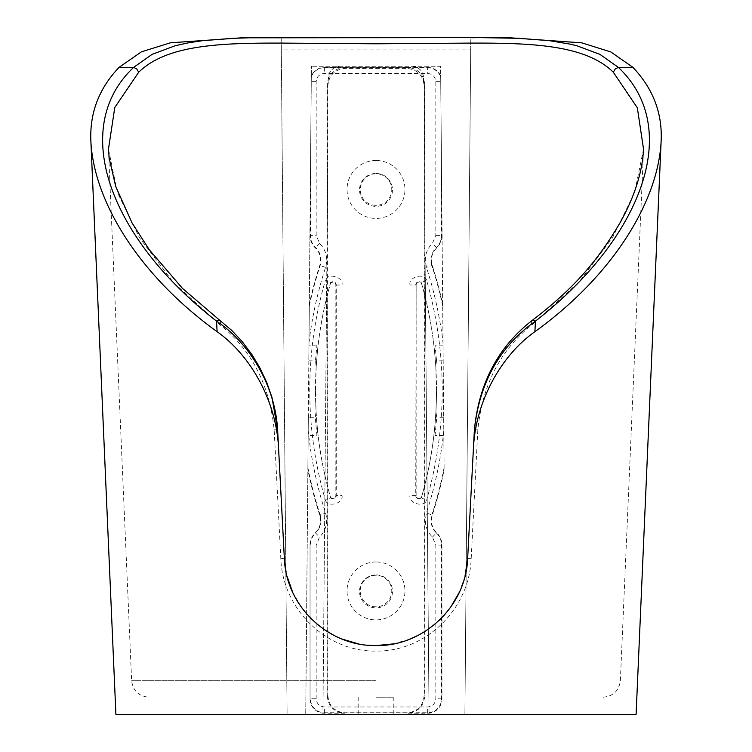 <?xml version="1.0" encoding="UTF-8"?>
<svg xmlns="http://www.w3.org/2000/svg" width="752" height="752" viewBox="0 0 752 752"><rect width="100%" height="100%" fill="white"/><g stroke="black" fill="none" stroke-linecap="round" stroke-linejoin="round"><path stroke-width="0.56" stroke-dasharray="3.76 2.82" d="M376 697.189L393.24 697.189L376 697.189M643.59 148.783L634.641 192.371L612.589 237.594L579.237 281.699L531.993 324.873C500.531 349.689 482.483 384.657 477.84 429.787L471.184 558.661C469.408 609.374 425.519 651.89 376 651.063C326.603 651.975 282.555 609.336 280.816 558.661L274.16 429.787C269.554 384.714 251.497 349.736 220.007 324.873L173.327 282.329L139.477 237.717L117.368 192.409L108.41 148.783M219.96 320.502L220.665 322.401L220.007 324.873M277.601 429.74L274.16 429.787M280.816 558.661L284.359 558.604L286.982 576.088M292.707 592.332L301.402 607.249M306.844 614.13L312.86 620.4L325.184 630.223M333.973 635.384L342.075 639.078M358.535 643.9L367.86 645.216M375.492 645.573L376.226 645.573M393.418 643.9L410.047 639.021M417.971 635.412L425.557 631.041L439.206 620.334M445.09 614.205L450.636 607.202M459.246 592.435L465.027 576.051M473.478 447.28L474.399 429.74L477.84 429.787M532.04 320.502L531.335 322.401L531.993 324.873M507.459 37.6L470.808 38.023L470.705 49.096L281.295 49.096L281.192 38.023L244.541 37.6M281.192 38.023L287.095 714.4L115.902 714.4M376 714.4L358.76 714.4L376 714.4M636.098 714.4L464.905 714.4L470.808 38.023M281.295 49.096L287.095 714.4L446.265 714.4L429.054 714.4L424.73 218.653L424.748 84.647L423.498 78.217L424.119 85.587C423.028 75.209 417.294 69.475 406.917 68.385L345.083 68.385C334.706 69.475 328.972 75.209 327.881 85.587L327.881 695.722C328.972 706.1 334.706 711.834 345.083 712.924L406.917 712.924C417.294 711.834 423.028 706.1 424.119 695.722L424.119 85.587M470.705 49.096L464.905 714.4L429.054 714.4L424.73 218.653M327.27 218.653L322.946 714.4L327.825 154.94L327.27 218.653L327.252 84.647L328.502 77.653A11.468 11.468 0 0 1 339.97 66.279C333.098 66.994 329.273 70.782 328.502 77.653L328.502 78.217M443.83 435.53L440.606 66.279L311.394 66.279L440.606 66.279L444.122 469.727L443.83 435.53L435.051 435.53L434.6 428.809A388.869 388.859 180 0 1 421.778 496.367A2.867 2.867 180 0 1 416.147 495.587L416.147 285.093A2.867 2.867 180 0 1 421.778 284.312A388.869 388.859 180 0 1 424.748 295.442L424.748 696.042C423.658 706.41 417.924 712.144 407.546 713.244L427.625 713.244A14.335 14.335 -0 0 0 441.96 698.899L441.96 545.191A17.211 17.202 -0 0 0 436.696 532.801A17.211 17.202 180 0 1 432.268 515.111A404.36 404.341 -0 0 0 444.122 469.727M327.881 695.722L327.252 696.042L327.252 295.442A388.869 388.859 -0 0 0 317.4 351.87L316.178 367.202L315.492 390.363L316.056 411.353L315.285 417.708L308.329 417.708L305.735 714.4L311.394 66.279L308.828 360.18L315.502 360.18L316.949 345.149L317.4 351.87L316.178 367.202L315.502 360.18M412.03 66.279A11.468 11.468 0 0 1 423.498 77.653C422.727 70.782 418.902 66.994 412.03 66.279M423.498 78.217L423.526 80.84M443.041 345.149L435.051 345.149L434.6 351.87A388.869 388.859 -0 0 0 424.748 295.442L424.748 84.647C423.658 74.269 417.924 68.535 407.546 67.436L427.625 67.436A14.335 14.335 180 0 1 440.691 75.877L441.96 235.489A17.211 17.202 180 0 1 436.696 247.878A17.211 17.202 -0 0 0 432.268 265.578A404.36 404.341 180 0 1 442.684 304.043M376 574.923A16.478 16.469 180 0 1 392.478 591.392A16.478 16.469 180 0 1 376 607.87A16.478 16.469 180 0 1 359.522 591.392A16.478 16.469 180 0 1 376 574.923M376 173.449A16.478 16.469 180 0 1 392.478 189.918A16.478 16.469 180 0 1 376 206.386A16.478 16.469 180 0 1 359.522 189.918A16.478 16.469 180 0 1 376 173.449M376 606.817A15.773 15.773 180 0 1 360.227 591.044A15.773 15.773 180 0 1 376 575.271A15.773 15.773 180 0 1 391.773 591.044A15.773 15.773 180 0 1 376 606.817M376 205.343A15.773 15.773 180 0 1 360.227 189.57A15.773 15.773 180 0 1 376 173.797A15.773 15.773 180 0 1 391.773 189.57A15.773 15.773 180 0 1 376 205.343M376 160.486A28.961 28.961 0 0 0 347.039 189.448A28.961 28.961 0 0 0 376 218.418A28.961 28.961 0 0 0 404.961 189.448A28.961 28.961 0 0 0 376 160.486M376 561.96A28.961 28.961 -0 0 0 347.039 590.931A28.961 28.961 -0 0 0 376 619.892A28.961 28.961 -0 0 0 404.961 590.931A28.961 28.961 -0 0 0 376 561.96M327.252 696.042C328.342 706.41 334.076 712.144 344.454 713.244L324.375 713.244A14.335 14.335 180 0 1 310.04 698.899L310.04 545.191A17.211 17.202 180 0 1 315.304 532.801A17.211 17.202 -0 0 0 319.732 515.111A404.36 404.341 180 0 1 307.878 469.727L309.316 304.043A404.36 404.341 180 0 1 319.732 265.578A17.211 17.202 -0 0 0 315.304 247.878A17.211 17.202 180 0 1 310.04 235.489L311.309 75.877A14.335 14.335 180 0 1 324.375 67.436L407.546 67.436L406.917 68.385M316.056 411.353L317.4 428.809A388.869 388.859 -0 0 0 330.222 496.367L330.654 497.777C320.568 462.64 315.52 426.798 315.492 390.241A388.869 388.859 180 0 1 330.654 282.696L325.447 280.007C315.013 315.99 309.786 352.726 309.758 390.194C309.786 427.662 315.013 464.388 325.447 500.371L330.654 497.777A388.869 388.859 180 0 1 315.492 390.241L315.492 390.363M345.083 712.924L406.917 712.924M424.175 154.94L424.175 85.512M327.881 85.587L328.474 80.84M327.825 85.512L327.825 154.94M434.6 351.87L435.822 367.202L434.6 351.87M441.96 221.473L440.691 75.877M443.172 360.18L436.498 360.18L435.051 345.149M436.498 360.18L435.822 367.202L436.508 390.363L435.944 411.353L436.715 417.708L435.051 435.53M416.147 285.093L415.743 495.483A3.271 3.271 180 0 0 421.346 497.786L426.553 500.371C447.421 426.92 447.421 353.459 426.553 280.007L421.346 282.696A388.869 388.859 180 0 1 436.508 390.241L436.508 390.241A388.869 388.859 180 0 1 421.346 497.777L421.778 496.367M443.671 417.708L436.715 417.708M345.083 68.385L344.454 67.436C334.076 68.535 328.342 74.269 327.252 84.647L327.252 295.442A388.869 388.859 -0 0 1 330.222 284.312A2.867 2.867 -0 0 1 335.853 285.093L335.853 495.587L341.991 495.436L341.991 284.942C343.974 277.197 328.041 272.44 325.447 280.007M330.222 496.367A2.867 2.867 -0 0 0 335.853 495.587M434.6 428.809L435.944 411.353M421.778 284.312L421.346 282.696A3.271 3.271 180 0 0 415.743 284.989L410.009 284.942L410.009 495.436C408.026 503.182 423.959 507.938 426.553 500.371M317.4 428.809L316.949 435.53L315.285 417.708M330.654 497.786A3.271 3.271 180 0 0 336.257 495.483L336.257 284.989A3.271 3.271 180 0 0 330.654 282.686L330.222 284.312M308.329 417.708L308.17 435.53L316.949 435.53M316.949 345.149L308.959 345.149L308.828 360.18M311.309 75.877L310.04 221.473M308.17 435.53L307.878 469.727M309.316 304.043L308.959 345.149M376 680.739L131.638 680.739L376 680.739M467.641 558.604L471.184 558.661M325.447 500.371C328.041 507.938 343.974 503.182 341.991 495.436M426.553 280.007C423.959 272.44 408.026 277.197 410.009 284.942M443.783 430.755C440.907 458.805 435.117 486.234 426.422 513.061L425.284 520.262C425.397 526.832 427.785 532.435 432.428 537.078L435.822 545.04L435.822 698.749C435.295 703.693 432.569 706.429 427.625 706.955L324.375 706.955C319.431 706.429 316.705 703.693 316.178 698.749L316.178 545.04L319.572 537.078C326.114 530.207 328.116 522.198 325.578 513.061C316.883 486.234 311.093 458.805 308.217 430.755M308.987 342.724C312.071 317.053 317.607 291.917 325.578 267.317C328.116 258.18 326.114 250.172 319.572 243.3L316.178 235.338L316.178 81.63C316.705 76.685 319.431 73.95 324.375 73.433L427.625 73.433C432.569 73.95 435.295 76.685 435.822 81.63L435.822 235.338L432.428 243.3C427.785 247.944 425.397 253.546 425.284 260.117L426.422 267.317C434.393 291.917 439.929 317.053 443.013 342.724M432.268 265.578L431.874 265.597A17.616 17.616 180 0 1 436.414 247.483L432.428 243.3M432.428 537.078L436.414 532.999A17.616 17.616 180 0 1 431.874 514.876L426.422 513.061M441.556 174.774L441.556 235.385A16.798 16.798 180 0 1 436.414 247.483L436.696 247.878M435.822 235.338L441.96 235.489M442.693 305.951A403.946 403.937 -0 0 0 431.874 265.597L426.422 267.317M435.822 81.63L440.738 81.648M427.625 67.436L427.625 67.746A13.931 13.931 180 0 1 440.7 76.873M311.3 76.873A13.931 13.931 180 0 1 324.375 67.746L427.625 67.746L427.625 73.433M444.103 467.622A403.946 403.937 180 0 1 431.874 514.876L432.268 515.111M324.375 67.436L324.375 73.433M316.178 81.63L311.262 81.648M310.444 174.774L310.444 235.385L316.178 235.338M325.578 267.317L319.732 265.578M309.307 305.951A403.946 403.937 180 0 1 320.126 265.597A17.616 17.616 180 0 0 315.586 247.483A16.798 16.798 180 0 1 310.444 235.385L310.04 235.489M307.897 467.622A403.946 403.937 -0 0 0 320.126 514.876L325.578 513.061M319.732 515.111L320.126 514.876A17.616 17.616 180 0 1 315.586 532.999L319.572 537.078M316.178 545.04L310.444 545.097A16.798 16.798 180 0 1 315.586 532.999L315.304 532.801M436.696 532.801L436.414 532.999A16.798 16.798 180 0 1 441.556 545.097L441.556 698.796A13.931 13.931 180 0 1 427.625 712.727L324.375 712.727A13.931 13.931 180 0 1 310.444 698.796L316.178 698.749M310.04 698.899L310.04 545.191M324.375 713.244L324.375 706.955M427.625 713.244L427.625 706.955M319.572 243.3L315.304 247.878M335.853 285.093L341.991 284.942M441.96 698.899L435.822 698.749M441.96 545.191L435.822 545.04M416.147 495.587L410.009 495.436M424.748 696.042L424.119 695.722M108.438 149.338L131.638 680.739C133.001 690.787 138.725 696.277 148.83 697.189M603.17 697.189C613.275 696.277 618.999 690.787 620.362 680.739L643.562 149.291M358.76 697.189L358.76 714.4M393.24 697.189L393.24 714.4M421.346 497.777C431.432 462.64 436.48 426.798 436.508 390.241L436.508 390.363"/><path stroke-width="1.13" d="M108.438 149.338L114.793 107.48L138.688 72.23C166.502 44.979 219.377 42.902 281.239 43.099L376 43.785L470.761 43.099C532.378 42.892 585.686 44.998 613.312 72.23L637.339 107.799L643.562 149.291M465.027 576.051L467.641 558.604L474.399 429.74C479.503 382.439 499.845 346.24 535.433 321.132C641.127 238.967 683.756 129.137 618.332 67.342L599.87 54.341L576.737 45.712L570.232 44.142L549.411 40.683L518.72 38.305L479.099 37.6L249.297 37.807L232.941 38.314L202.476 40.693L188.395 42.817L175.15 45.75L152.12 54.341L133.668 67.342C68.413 128.677 110.732 239.183 216.567 321.132L218.663 320.22L219.96 320.502L182.407 288.317L149.394 249.908L132.061 222.959L115.723 186.458L109.228 158.399L108.41 148.764M661.083 142.175L636.098 714.4L115.902 714.4L90.917 142.175C94.273 201.79 138.791 275.185 217.093 331.67L216.567 321.132C249.485 343.128 275.232 385.663 277.601 429.74L284.359 558.604C285.976 606.262 328.427 646.457 376.038 645.573C423.526 646.485 466.061 606.206 467.641 558.604L473.478 447.28C475.875 401.013 501.123 355.47 534.907 331.67C613.171 275.288 657.774 201.649 661.083 142.175C662.728 113.872 653.338 88.924 632.911 67.342L610.821 51.954L581.785 42.845L507.459 37.6L479.099 37.6M286.982 576.088L292.707 592.332M301.402 607.249L306.844 614.13M325.184 630.223L333.973 635.384M342.075 639.078L358.535 643.9M367.86 645.216L375.492 645.573M376.226 645.573L393.418 643.9M410.047 639.021L417.971 635.412M439.206 620.334L445.09 614.205M450.636 607.202L459.246 592.435M534.907 331.67L535.433 321.132L533.337 320.22L532.04 320.502C498.087 347.02 478.883 383.435 474.399 429.74M272.901 37.6L244.541 37.6L170.356 42.817L141.423 51.841L119.089 67.342C98.766 88.604 89.375 113.543 90.917 142.175M217.093 331.67C250.858 355.508 276.116 400.929 278.522 447.28L284.359 558.604M278.522 447.28L277.601 429.74L271.97 397.394L266.584 382.072L259.675 367.455L251.807 354.389L241.994 341.352L231.616 330.297L219.96 320.502M613.312 72.23L615.164 69.071L618.332 67.342L632.911 67.342M119.089 67.342L133.668 67.342L136.836 69.071L138.688 72.23M479.09 37.6L272.92 37.6M643.59 148.764C642.405 172.114 634.585 196.742 620.118 222.648C598.094 260.164 574.302 288.345 532.04 320.502"/></g></svg>

